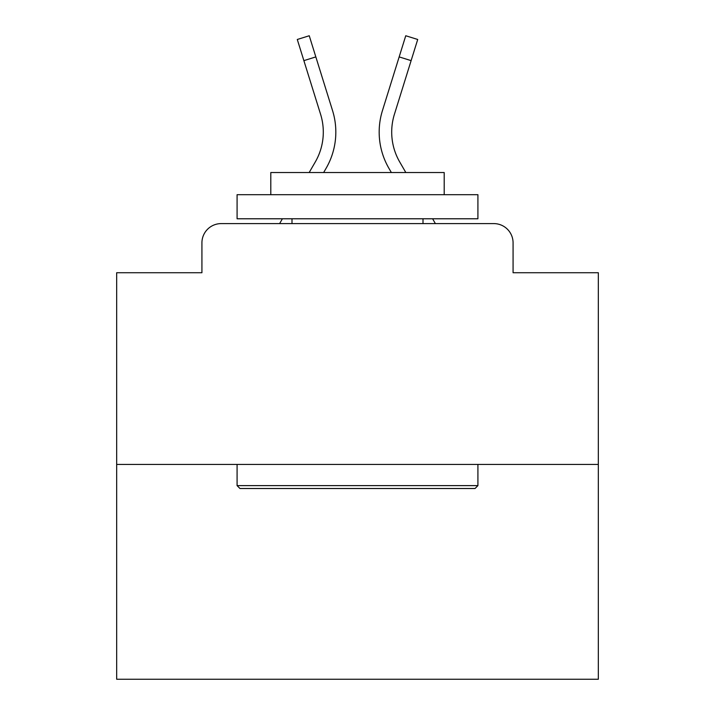 <?xml version="1.0" encoding="UTF-8"?>
<svg xmlns="http://www.w3.org/2000/svg" width="715" height="715" viewBox="0 0 715 715"><rect width="100%" height="100%" fill="white"/><g stroke="black" fill="none" stroke-linecap="round" stroke-linejoin="round"><path stroke-width="1.07" d="M201.925 242.868L201.925 272.728L201.925 242.868A19.269 19.269 0 0 1 221.194 223.598L279.61 223.598L282.398 218.781M598.33 464.428L116.67 464.428L116.67 679.25L598.33 679.25L598.33 272.728L513.075 272.728L513.075 242.868A19.269 19.269 0 0 0 493.806 223.598L221.194 223.598M116.67 464.428L116.67 272.728L201.925 272.728M432.602 218.781L435.39 223.598L493.806 223.598M513.075 272.728L513.075 242.868M309.166 172.538L315.261 162.01A59.729 59.729 0 0 0 320.597 114.329L297.288 39.477L309.246 35.75L332.555 110.602A72.251 72.251 0 0 1 326.103 168.284L323.636 172.538M405.834 172.538L399.739 162.01A59.729 59.729 0 0 1 394.403 114.329L411.116 60.632L399.167 56.905L382.445 110.602A72.251 72.251 0 0 0 388.897 168.284L391.364 172.538M315.261 162.01A59.729 59.729 0 0 0 320.597 114.329A59.729 59.729 0 0 1 315.261 162.01A59.729 59.729 0 0 0 320.597 114.329A59.729 59.729 0 0 1 315.261 162.01A59.729 59.729 0 0 0 320.597 114.329A59.729 59.729 0 0 1 315.261 162.01A59.729 59.729 0 0 0 320.597 114.329A59.729 59.729 0 0 1 315.261 162.01A59.729 59.729 0 0 0 320.597 114.329A59.729 59.729 0 0 1 315.261 162.01A59.729 59.729 0 0 0 320.597 114.329A59.729 59.729 0 0 1 315.261 162.01A59.729 59.729 0 0 0 320.597 114.329A59.729 59.729 0 0 1 315.261 162.01A59.729 59.729 0 0 0 320.597 114.329A59.729 59.729 0 0 1 315.261 162.01A59.729 59.729 0 0 0 320.597 114.329A59.729 59.729 0 0 1 315.261 162.01A59.729 59.729 0 0 0 320.597 114.329A59.729 59.729 0 0 1 315.261 162.01A59.729 59.729 0 0 0 320.597 114.329A59.729 59.729 0 0 1 315.261 162.01A59.729 59.729 0 0 0 320.597 114.329A59.729 59.729 0 0 1 315.261 162.01A59.729 59.729 0 0 0 320.597 114.329A59.729 59.729 0 0 1 315.261 162.01A59.729 59.729 0 0 0 320.597 114.329A59.729 59.729 0 0 1 315.261 162.01A59.729 59.729 0 0 0 320.597 114.329A59.729 59.729 0 0 1 315.261 162.01A59.729 59.729 0 0 0 320.597 114.329A59.729 59.729 0 0 1 315.261 162.01A59.729 59.729 0 0 0 320.597 114.329A59.729 59.729 0 0 1 315.261 162.01M315.833 56.905L332.555 110.602L315.833 56.905L332.555 110.602L315.833 56.905L332.555 110.602L315.833 56.905L332.555 110.602L315.833 56.905L332.555 110.602L315.833 56.905L332.555 110.602L315.833 56.905L332.555 110.602L315.833 56.905L332.555 110.602L315.833 56.905L332.555 110.602L315.833 56.905L332.555 110.602L315.833 56.905L332.555 110.602L315.833 56.905L332.555 110.602L315.833 56.905L332.555 110.602L315.833 56.905L332.555 110.602L315.833 56.905L332.555 110.602L315.833 56.905L332.555 110.602L315.833 56.905L332.555 110.602L315.833 56.905L303.884 60.632M399.739 162.01A59.729 59.729 0 0 1 394.403 114.329A59.729 59.729 0 0 0 399.739 162.01A59.729 59.729 0 0 1 394.403 114.329A59.729 59.729 0 0 0 399.739 162.01A59.729 59.729 0 0 1 394.403 114.329A59.729 59.729 0 0 0 399.739 162.01A59.729 59.729 0 0 1 394.403 114.329A59.729 59.729 0 0 0 399.739 162.01A59.729 59.729 0 0 1 394.403 114.329A59.729 59.729 0 0 0 399.739 162.01A59.729 59.729 0 0 1 394.403 114.329A59.729 59.729 0 0 0 399.739 162.01A59.729 59.729 0 0 1 394.403 114.329A59.729 59.729 0 0 0 399.739 162.01A59.729 59.729 0 0 1 394.403 114.329A59.729 59.729 0 0 0 399.739 162.01A59.729 59.729 0 0 1 394.403 114.329A59.729 59.729 0 0 0 399.739 162.01A59.729 59.729 0 0 1 394.403 114.329A59.729 59.729 0 0 0 399.739 162.01A59.729 59.729 0 0 1 394.403 114.329A59.729 59.729 0 0 0 399.739 162.01A59.729 59.729 0 0 1 394.403 114.329A59.729 59.729 0 0 0 399.739 162.01A59.729 59.729 0 0 1 394.403 114.329A59.729 59.729 0 0 0 399.739 162.01A59.729 59.729 0 0 1 394.403 114.329A59.729 59.729 0 0 0 399.739 162.01A59.729 59.729 0 0 1 394.403 114.329A59.729 59.729 0 0 0 399.739 162.01A59.729 59.729 0 0 1 394.403 114.329A59.729 59.729 0 0 0 399.739 162.01A59.729 59.729 0 0 1 394.403 114.329A59.729 59.729 0 0 0 399.739 162.01M399.167 56.905L382.445 110.602L405.754 35.75L417.712 39.477L411.116 60.632M475.028 488.515L239.972 488.515L237.085 485.619L477.915 485.619L475.028 488.515M237.085 194.695L477.915 194.695L477.915 218.781L237.085 218.781L237.085 194.695M444.203 194.695L444.203 172.538L270.797 172.538L270.797 194.695M237.085 464.428L237.085 485.619M477.915 464.428L477.915 485.619M291.997 218.781L291.997 223.598M423.003 218.781L423.003 223.598"/></g></svg>
